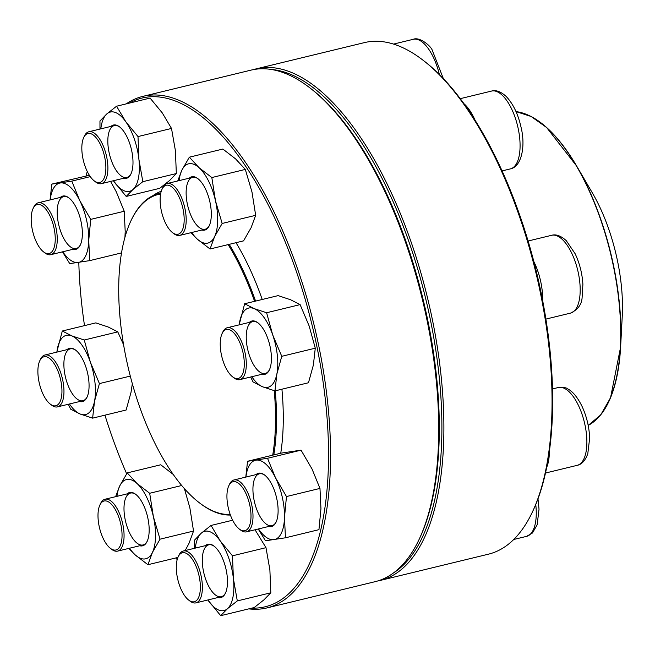 <?xml version="1.0" encoding="UTF-8"?>
<svg xmlns="http://www.w3.org/2000/svg" width="655" height="655" viewBox="0 0 655 655"><rect width="100%" height="100%" fill="white"/><g stroke="black" fill="none" stroke-linecap="round" stroke-linejoin="round"><path stroke-width="0.98" d="M380.334 580.412L488.458 554.171A263.195 112.48 -103.6 0 0 532.761 511.252A263.195 112.48 -103.6 0 0 538.001 281.715A263.195 112.48 -103.6 0 0 423.367 60.473A263.195 112.48 -103.6 0 0 364.327 42.632L256.195 68.865A263.195 112.48 76.4 0 1 429.868 307.948A263.195 112.48 76.4 0 1 380.334 580.412A263.195 112.48 76.4 0 1 377.714 580.969M253.608 69.577A263.195 112.48 76.4 0 1 256.195 68.865M423.367 60.473L424.686 61.496A261.713 111.841 76.4 0 1 538.672 281.486A261.713 111.841 76.4 0 1 533.465 509.737L532.761 511.252M393.295 573.084A261.713 111.841 -103.6 0 0 427.944 308.366A261.713 111.841 -103.6 0 0 271.072 69.438M161.965 189.385L162.669 187.87A26.691 11.405 76.4 0 1 167.164 183.523A26.691 11.405 76.4 0 1 184.775 207.766A26.691 11.405 76.4 0 1 179.757 235.399A26.691 11.405 76.4 0 1 173.763 233.589L172.445 232.558A25.209 10.775 -103.6 0 0 182.622 207.234A25.209 10.775 -103.6 0 0 161.965 189.385A25.209 10.775 -103.6 0 0 161.466 211.369A25.209 10.775 -103.6 0 0 172.445 232.558M588.198 425.414L600.717 414.902L610.542 397.773L620.604 347.109L622.25 316.185A110.539 47.242 -103.6 0 0 592.317 192.824L576.678 166.083A162.219 69.324 76.4 0 1 618.361 294.234A162.219 69.324 76.4 0 1 620.604 347.109L620.604 347.109A162.219 69.324 76.4 0 1 598.539 417.325M275.247 390.822A164.962 70.494 76.4 0 1 273.806 454.906M230.396 515.035L230.396 515.035A164.962 70.494 76.4 0 1 199.66 503.007L198.997 502.5A164.217 70.183 76.4 0 1 128.912 370.591A164.217 70.183 76.4 0 1 130.746 221.234A164.217 70.183 76.4 0 1 160.59 194.003M130.746 221.234L131.098 220.473A164.962 70.494 76.4 0 1 158.854 193.577A164.962 70.494 76.4 0 1 160.753 193.184M229.193 244.348A164.962 70.494 76.4 0 1 255.581 301.095M274.232 390.683A164.217 70.183 76.4 0 1 272.717 455.168M230.183 514.445A164.217 70.183 76.4 0 1 198.997 502.5M228.161 244.602A164.217 70.183 76.4 0 1 254.607 301.333M126.218 103.883A263.195 112.48 76.4 0 1 142.855 96.375A263.195 112.48 76.4 0 1 314.228 325.617A263.195 112.48 76.4 0 1 266.994 607.914A263.195 112.48 76.4 0 1 248.761 608.872M266.994 607.914L375.127 581.673A263.195 112.48 -103.6 0 0 419.421 538.754A263.195 112.48 -103.6 0 0 422.36 299.376A263.195 112.48 -103.6 0 0 310.028 87.975A263.195 112.48 -103.6 0 0 250.988 70.134L142.855 96.375M175.818 557.945A261.713 111.841 -103.6 0 0 177.169 559.616M251.872 608.118A261.713 111.841 -103.6 0 0 312.312 326.084A261.713 111.841 -103.6 0 0 129.322 103.13M87.246 171.454A261.713 111.841 -103.6 0 0 86.19 175.827M78.805 262.401A261.713 111.841 -103.6 0 0 84.511 325.625M104.947 415.164A261.713 111.841 -103.6 0 0 126.661 473.77M152.902 195.698A166.812 71.289 76.4 0 1 161.253 191.252M236.013 242.694A166.812 71.289 76.4 0 1 262.229 299.482M281.92 389.201A166.812 71.289 76.4 0 1 280.749 453.219M310.028 87.975L311.346 88.998A261.713 111.841 76.4 0 1 423.048 299.212A261.713 111.841 76.4 0 1 420.125 537.239L419.421 538.754M189.287 178.152A27.428 11.724 76.4 0 1 197.892 178.651A27.428 11.724 76.4 0 1 209.846 201.715A27.428 11.724 76.4 0 1 209.297 225.639A27.428 11.724 76.4 0 1 201.871 230.028M191.702 232.492A40.774 17.423 -103.6 0 0 197.327 239.173A40.774 17.423 -103.6 0 0 214.619 236.586A40.774 17.423 -103.6 0 0 215.503 200.864A40.774 17.423 -103.6 0 0 199.095 167.729A40.774 17.423 -103.6 0 0 181.803 170.316A40.774 17.423 -103.6 0 0 179.11 180.624M190.932 232.681L197.327 239.173L210.042 248.998L214.619 236.586L222.16 223.461L215.503 200.864L211.819 177.554L199.095 167.729L189.352 157.184L181.803 170.316L177.734 180.952M222.16 223.461L255.671 215.323L251.094 227.735L243.545 240.868L210.042 248.998M255.671 215.323L251.978 192.013L245.322 169.424L235.579 158.878L222.856 149.053L189.352 157.184M245.322 169.424L211.819 177.554M198.228 178.921A26.691 11.405 -103.6 0 0 192.57 177.358A26.691 11.405 -103.6 0 0 187.78 205.981A26.691 11.405 -103.6 0 0 205.154 229.234A26.691 11.405 -103.6 0 0 209.469 225.246M222.078 333.616L222.782 332.101A26.691 11.405 76.4 0 1 227.269 327.746A26.691 11.405 76.4 0 1 241.589 341.722A26.691 11.405 76.4 0 1 245.715 370.894A26.691 11.405 76.4 0 1 239.861 379.622A26.691 11.405 76.4 0 1 233.876 377.812L232.55 376.789A25.209 10.775 -103.6 0 0 242.735 351.465A25.209 10.775 -103.6 0 0 222.078 333.616A25.209 10.775 -103.6 0 0 220.792 337.759A25.209 10.775 -103.6 0 0 232.55 376.789M249.391 322.383A27.428 11.724 76.4 0 1 258.005 322.882A27.428 11.724 76.4 0 1 270.802 365.359A27.428 11.724 76.4 0 1 269.401 369.862A27.428 11.724 76.4 0 1 261.984 374.259M251.807 376.723A40.774 17.423 -103.6 0 0 262.499 386.753A40.774 17.423 -103.6 0 0 276.877 373.964A40.774 17.423 -103.6 0 0 272.701 334.893A40.774 17.423 -103.6 0 0 254.14 308.611A40.774 17.423 -103.6 0 0 239.755 321.4A40.774 17.423 -103.6 0 0 239.222 324.847M250.669 377.002L253.002 381.89L262.499 386.753L274.961 390.888L276.877 373.964L281.765 356.32L272.701 334.893L266.61 312.746L254.14 308.611L244.643 303.748L239.14 324.872M274.961 390.888L308.472 382.757L313.36 365.113L315.276 348.19L309.176 326.043L300.113 304.616L290.615 299.761L278.146 295.618L244.643 303.748M300.113 304.616L266.61 312.746M315.276 348.19L281.765 356.32M258.332 323.144A26.691 11.405 -103.6 0 0 252.674 321.589A26.691 11.405 -103.6 0 0 247.885 350.212A26.691 11.405 -103.6 0 0 265.267 373.456A26.691 11.405 -103.6 0 0 269.582 369.477M228.775 485.83L229.479 484.315A26.691 11.405 76.4 0 1 233.974 479.968A26.691 11.405 76.4 0 1 234.4 479.878A26.691 11.405 76.4 0 1 251.471 503.711A26.691 11.405 76.4 0 1 246.558 531.835A26.691 11.405 76.4 0 1 246.133 531.925A26.691 11.405 76.4 0 1 240.573 530.026L239.255 529.003A25.209 10.775 -103.6 0 0 250.628 510.188A25.209 10.775 -103.6 0 0 233.426 481.638A25.209 10.775 -103.6 0 0 228.775 485.83A25.209 10.775 -103.6 0 0 228.497 508.755A25.209 10.775 -103.6 0 0 239.255 529.003M256.089 474.597A27.428 11.724 76.4 0 1 264.702 475.096A27.428 11.724 76.4 0 1 276.41 497.129A27.428 11.724 76.4 0 1 276.107 522.076A27.428 11.724 76.4 0 1 271.047 526.636A27.428 11.724 76.4 0 1 268.681 526.473M258.512 528.937A40.774 17.423 -103.6 0 0 273.978 539.646A40.774 17.423 -103.6 0 0 284.475 517.532A40.774 17.423 -103.6 0 0 275.509 477.782A40.774 17.423 -103.6 0 0 256.056 460.137A40.774 17.423 -103.6 0 0 245.92 477.061M258.234 529.003L265.48 540.784L285.449 537.796L318.952 529.666L320.95 508.681L319.976 488.417L311.993 468.923L301.03 450.157L281.069 453.137L247.557 461.276L245.789 477.094M301.03 450.157L267.527 458.287L247.557 461.276M319.976 488.417L286.472 496.547L275.509 477.782L267.527 458.287M285.449 537.796L284.475 517.532L286.472 496.547M265.038 475.366A26.691 11.405 -103.6 0 0 259.372 473.802A26.691 11.405 -103.6 0 0 254.468 501.926A26.691 11.405 -103.6 0 0 271.53 525.76A26.691 11.405 -103.6 0 0 271.964 525.67A26.691 11.405 -103.6 0 0 276.279 521.691M178.144 556.865L178.848 555.35A26.691 11.405 76.4 0 1 183.334 551.002A26.691 11.405 76.4 0 1 193.487 557.34A26.691 11.405 76.4 0 1 202.313 584.858A26.691 11.405 76.4 0 1 195.927 602.87A26.691 11.405 76.4 0 1 189.942 601.061L188.624 600.037A25.209 10.775 -103.6 0 0 200.25 590.221A25.209 10.775 -103.6 0 0 191.972 558.748A25.209 10.775 -103.6 0 0 178.144 556.865A25.209 10.775 -103.6 0 0 177.865 579.79A25.209 10.775 -103.6 0 0 188.624 600.037M205.457 545.631A27.428 11.724 76.4 0 1 214.07 546.131A27.428 11.724 76.4 0 1 225.778 568.163A27.428 11.724 76.4 0 1 225.467 593.111A27.428 11.724 76.4 0 1 218.049 597.507M220.694 615.684L227.514 608.659L237.306 600.922L270.81 592.783L263.99 599.808L254.206 607.553L220.694 615.684L207.872 599.972A40.774 17.423 -103.6 0 0 208.495 600.872A40.774 17.423 -103.6 0 0 227.514 608.659A40.774 17.423 -103.6 0 0 233.409 578.725A40.774 17.423 -103.6 0 0 220.276 540.989A40.774 17.423 -103.6 0 0 201.257 533.195A40.774 17.423 -103.6 0 0 195.288 548.096M232.64 520.217L211.041 525.457L201.257 533.195L194.437 540.219L194.453 548.3M270.81 592.783L269.885 569.866L265.987 547.67L232.476 555.808L220.276 540.989L211.041 525.457M265.987 547.67L255.041 529.78M237.306 600.922L233.409 578.725L232.476 555.808M214.398 546.401A26.691 11.405 -103.6 0 0 208.74 544.837A26.691 11.405 -103.6 0 0 202.362 562.85A26.691 11.405 -103.6 0 0 211.18 590.368A26.691 11.405 -103.6 0 0 221.333 596.705A26.691 11.405 -103.6 0 0 225.648 592.726M99.838 505.111L100.542 503.597A26.691 11.405 76.4 0 1 105.037 499.241A26.691 11.405 76.4 0 1 122.649 523.484A26.691 11.405 76.4 0 1 117.622 551.117A26.691 11.405 76.4 0 1 111.637 549.308L110.318 548.284A25.209 10.775 -103.6 0 0 120.716 523.902A25.209 10.775 -103.6 0 0 110.531 503.376A25.209 10.775 -103.6 0 0 99.838 505.111A25.209 10.775 -103.6 0 0 99.56 528.036A25.209 10.775 -103.6 0 0 110.318 548.284M127.152 493.878A27.428 11.724 76.4 0 1 135.765 494.378A27.428 11.724 76.4 0 1 147.473 516.41A27.428 11.724 76.4 0 1 147.162 541.358A27.428 11.724 76.4 0 1 139.744 545.746M129.575 548.219A40.774 17.423 -103.6 0 0 135.192 554.891A40.774 17.423 -103.6 0 0 152.484 552.312A40.774 17.423 -103.6 0 0 153.368 516.59A40.774 17.423 -103.6 0 0 136.969 483.456A40.774 17.423 -103.6 0 0 119.677 486.035A40.774 17.423 -103.6 0 0 116.983 496.343M181.73 485.502L149.684 493.272L136.969 483.456L127.217 472.91L119.677 486.035L115.607 496.678M173.444 474.597L160.729 464.78L127.217 472.91M185.177 550.552L188.959 543.462L193.536 531.049L160.033 539.18L153.368 516.59L149.684 493.272M193.536 531.049L189.852 507.74L184.391 488.605M177.89 557.446L147.907 564.716L152.484 552.312L160.033 539.18M128.806 548.407L135.192 554.891L147.907 564.716M136.101 494.64A26.691 11.405 -103.6 0 0 130.435 493.076A26.691 11.405 -103.6 0 0 125.416 520.709A26.691 11.405 -103.6 0 0 143.027 544.952A26.691 11.405 -103.6 0 0 147.342 540.973M39.734 360.88L40.438 359.366A26.691 11.405 76.4 0 1 44.925 355.01A26.691 11.405 76.4 0 1 59.245 368.986A26.691 11.405 76.4 0 1 63.371 398.158A26.691 11.405 76.4 0 1 57.517 406.886A26.691 11.405 76.4 0 1 51.524 405.077L50.206 404.053A25.209 10.775 -103.6 0 0 61.39 397.511A25.209 10.775 -103.6 0 0 54.987 364.974A25.209 10.775 -103.6 0 0 39.734 360.88A25.209 10.775 -103.6 0 0 39.447 383.805A25.209 10.775 -103.6 0 0 50.206 404.053M67.047 349.647A27.428 11.724 76.4 0 1 75.661 350.147A27.428 11.724 76.4 0 1 87.369 372.179A27.428 11.724 76.4 0 1 87.058 397.127A27.428 11.724 76.4 0 1 79.64 401.523M69.463 403.988A40.774 17.423 -103.6 0 0 80.156 414.017A40.774 17.423 -103.6 0 0 94.533 401.228A40.774 17.423 -103.6 0 0 90.357 362.158A40.774 17.423 -103.6 0 0 71.796 335.876A40.774 17.423 -103.6 0 0 57.411 348.665A40.774 17.423 -103.6 0 0 56.879 352.112M130.288 376.093L99.421 383.584L90.357 362.158L84.258 340.01L71.796 335.876L62.299 331.012L56.788 352.136M123.566 344.71L117.769 331.88L84.258 340.01M132.335 383.691L131.008 392.378L126.128 410.022L92.617 418.152L94.533 401.228L99.421 383.584M68.325 404.266L70.658 409.154L80.156 414.017L92.617 418.152M117.769 331.88L108.272 327.025L95.802 322.882L62.299 331.012M75.988 350.409A26.691 11.405 -103.6 0 0 70.331 348.853A26.691 11.405 -103.6 0 0 64.477 357.581A26.691 11.405 -103.6 0 0 68.603 386.753A26.691 11.405 -103.6 0 0 82.915 400.721A26.691 11.405 -103.6 0 0 87.23 396.742M33.028 208.667L33.733 207.152A26.691 11.405 76.4 0 1 38.227 202.796A26.691 11.405 76.4 0 1 38.653 202.714A26.691 11.405 76.4 0 1 55.724 226.548A26.691 11.405 76.4 0 1 50.82 254.672A26.691 11.405 76.4 0 1 50.386 254.762A26.691 11.405 76.4 0 1 44.827 252.863L43.508 251.839A25.209 10.775 -103.6 0 0 48.757 253.632A25.209 10.775 -103.6 0 0 52.081 221.062A25.209 10.775 -103.6 0 0 33.028 208.667A25.209 10.775 -103.6 0 0 32.75 231.592A25.209 10.775 -103.6 0 0 43.508 251.839M60.35 197.433A27.428 11.724 76.4 0 1 63.248 195.984A27.428 11.724 76.4 0 1 68.955 197.933A27.428 11.724 76.4 0 1 80.663 219.965A27.428 11.724 76.4 0 1 80.36 244.913A27.428 11.724 76.4 0 1 72.934 249.309M62.765 251.774A40.774 17.423 -103.6 0 0 78.232 262.483A40.774 17.423 -103.6 0 0 88.728 240.369A40.774 17.423 -103.6 0 0 79.771 200.61A40.774 17.423 -103.6 0 0 60.317 182.974A40.774 17.423 -103.6 0 0 50.173 199.898M121.494 252.912L89.702 260.633L88.728 240.369L90.726 219.384L79.771 200.61L71.78 181.124L51.819 184.104L50.05 199.931M124.941 237.249L125.203 231.518L124.229 211.254L90.726 219.384M62.487 251.839L69.733 263.621L89.702 260.633M89.383 175.294L51.819 184.104M90.284 176.629L71.78 181.124M124.229 211.254L116.246 191.759L110.597 181.419M69.291 198.195A26.691 11.405 -103.6 0 0 64.059 196.549A26.691 11.405 -103.6 0 0 63.633 196.631A26.691 11.405 -103.6 0 0 58.844 225.263A26.691 11.405 -103.6 0 0 76.217 248.507A26.691 11.405 -103.6 0 0 80.532 244.528M83.668 137.632L84.364 136.117A26.691 11.405 76.4 0 1 88.859 131.761A26.691 11.405 76.4 0 1 99.011 138.107A26.691 11.405 76.4 0 1 107.829 165.617A26.691 11.405 76.4 0 1 101.451 183.637A26.691 11.405 76.4 0 1 95.458 181.828L94.14 180.805A25.209 10.775 -103.6 0 0 104.317 155.481A25.209 10.775 -103.6 0 0 83.668 137.632A25.209 10.775 -103.6 0 0 90.21 176.522A25.209 10.775 -103.6 0 0 94.14 180.805M110.982 126.399A27.428 11.724 76.4 0 1 119.595 126.898A27.428 11.724 76.4 0 1 123.869 131.557A27.428 11.724 76.4 0 1 130.992 173.878A27.428 11.724 76.4 0 1 123.574 178.275M126.218 196.451L133.039 189.426L142.823 181.681L176.334 173.55L169.514 180.575L159.722 188.321L126.218 196.451L113.389 180.739A40.774 17.423 -103.6 0 0 114.011 181.631A40.774 17.423 -103.6 0 0 133.039 189.426A40.774 17.423 -103.6 0 0 138.925 159.484A40.774 17.423 -103.6 0 0 125.801 121.756A40.774 17.423 -103.6 0 0 106.773 113.962A40.774 17.423 -103.6 0 0 100.813 128.863M176.334 173.55L175.401 150.634L171.504 128.437L162.276 112.906L150.077 98.086L116.565 106.225L106.773 113.962L99.961 120.987L99.978 129.068M171.504 128.437L138 136.567L125.801 121.756L116.565 106.225M142.823 181.681L138.925 159.484L138 136.567M119.922 127.16A26.691 11.405 -103.6 0 0 114.265 125.596A26.691 11.405 -103.6 0 0 109.475 154.228A26.691 11.405 -103.6 0 0 126.849 177.472A26.691 11.405 -103.6 0 0 131.164 173.493M463.838 103.588A40.037 17.112 76.4 0 1 475.219 120.52M517.949 127.438A40.037 17.112 -103.6 0 0 491.528 91.07C495.909 89.776 500.797 91.577 506.2 96.473C513.062 103.768 517.958 113.806 520.889 126.603C525.818 145.574 521.798 166.657 510.409 168.884A40.037 17.112 -103.6 0 0 517.949 127.438M588.19 425.398A162.44 69.422 -103.6 0 0 618.124 294.349A162.44 69.422 -103.6 0 0 516.001 111.612M524.884 113.798A162.219 69.324 76.4 0 1 576.678 166.083L546.655 127.545L531.107 116.484L515.993 111.587M533.817 261.509A40.037 17.112 76.4 0 1 542.659 300.596M579.298 300.015A40.037 17.112 -103.6 0 0 573.109 256.252A40.037 17.112 -103.6 0 0 551.633 235.301C556.013 234.007 560.901 235.8 566.305 240.704L575.139 253.731C579.65 263.359 582.238 273.561 582.893 284.327L582.107 297.599C581.697 304.518 577.833 309.692 570.521 313.115A40.037 17.112 -103.6 0 0 579.298 300.015M549.373 451.549A40.037 17.112 76.4 0 1 546.737 467.22M545.517 473.025L577.219 465.328A40.037 17.112 -103.6 0 0 584.399 422.385A40.037 17.112 -103.6 0 0 558.338 387.514L552.533 388.923M513.757 539.474L526.587 536.363A40.037 17.112 -103.6 0 0 535.757 504.522M439.366 74.506A40.037 17.112 -103.6 0 0 428.452 48.83A40.037 17.112 -103.6 0 0 413.223 39.316C419.167 36.582 429.844 45.113 432.038 49.665L443.345 78.592M502.049 170.914L510.409 168.884M460.219 98.676L491.528 91.07M179.757 235.399L205.154 229.234M167.164 183.523L192.57 177.358M158.854 193.577L160.77 193.11M545.91 319.083L570.521 313.115M528.086 241.015L551.633 235.301M239.861 379.622L265.267 373.456M227.269 327.746L252.674 321.589M246.558 531.835L271.964 525.67M233.974 479.968L259.372 473.802M577.219 465.328C581.706 464.477 585.226 460.637 587.781 453.8L589.656 438.179C589.23 427.125 586.7 416.547 582.074 406.436C576.138 394.375 570.505 390.126 567.353 388.743C566.583 387.678 563.578 387.269 558.338 387.514M195.927 602.87L221.333 596.705M183.334 551.002L208.74 544.837M526.587 536.363L532.433 533.014L537.149 524.835L539.024 509.213L537.992 498.832M117.622 551.117L143.027 544.952M105.037 499.241L130.435 493.076M57.517 406.886L82.915 400.721M44.925 355.01L70.331 348.853M50.82 254.672L76.217 248.507M38.227 202.796L63.633 196.631M393.54 44.09L413.223 39.316M101.451 183.637L126.849 177.472M88.859 131.761L114.265 125.596"/></g></svg>
